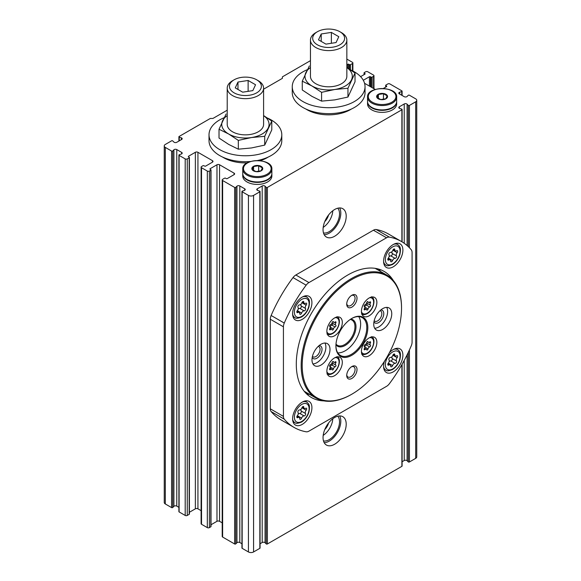 <?xml version="1.0" encoding="UTF-8"?>
<svg xmlns="http://www.w3.org/2000/svg" width="581" height="581" viewBox="0 0 581 581"><rect width="100%" height="100%" fill="white"/><g stroke="black" fill="none" stroke-linecap="round" stroke-linejoin="round"><path stroke-width="0.87" d="M355.027 73.017L355.027 81.812L347.961 97.049L334.772 99.888L321.576 101.13L311.924 96.352L302.265 89.975L302.265 81.18L311.924 85.952L321.576 92.328L334.772 89.489L347.961 88.247L355.027 73.017L346.93 67.563M271.785 121.073L271.785 129.875L264.718 145.105L251.529 147.944L238.333 149.186L228.682 144.415L219.022 138.038L219.022 129.236L228.682 134.015L238.333 140.391L251.529 137.544L264.718 136.31L271.785 121.073L263.694 115.626M388.268 258.16A1.438 0.828 120 0 1 388.014 258.632L390.134 259.86A2.513 1.452 120 0 1 390.657 261.072A1.438 0.828 120 0 0 390.955 261.762A1.438 0.828 120 0 0 392.567 260.557A2.513 1.452 120 0 1 395.065 258.342A1.438 0.828 120 0 0 396.315 257.448A1.438 0.828 120 0 0 396.467 255.916A2.513 1.452 120 0 1 397.135 252.648A1.438 0.828 120 0 0 397.368 250.651A1.438 0.828 120 0 0 396.62 250.738A2.513 1.452 120 0 1 395.312 250.89A2.513 1.452 120 0 1 394.789 249.677A1.438 0.828 120 0 0 394.499 248.988A1.438 0.828 120 0 0 392.879 250.193L397.135 252.648M390.134 259.86A2.513 1.452 120 0 0 388.827 260.012A1.438 0.828 120 0 1 388.079 260.099A1.438 0.828 120 0 1 388.319 258.102A2.513 1.452 120 0 0 388.987 254.834A1.438 0.828 120 0 1 389.132 253.301A1.438 0.828 120 0 1 390.381 252.408A2.513 1.452 120 0 0 392.879 250.193M297.014 416.192L299.164 417.427A2.513 1.452 120 0 1 299.68 418.64A1.438 0.828 120 0 0 299.978 419.337A1.438 0.828 120 0 0 301.59 418.131A2.513 1.452 120 0 1 304.095 415.916A1.438 0.828 120 0 0 305.345 415.023A1.438 0.828 120 0 0 305.49 413.49A2.513 1.452 120 0 1 306.158 410.215A1.438 0.828 120 0 0 306.398 408.218A1.438 0.828 120 0 0 305.65 408.305A2.513 1.452 120 0 1 304.342 408.465A2.513 1.452 120 0 1 303.819 407.252A1.438 0.828 120 0 0 303.522 406.562A1.438 0.828 120 0 0 301.909 407.76L306.158 410.215M299.164 417.427A2.513 1.452 120 0 0 297.85 417.586A1.438 0.828 120 0 1 297.102 417.674A1.438 0.828 120 0 1 297.341 415.676A2.513 1.452 120 0 0 298.009 412.401A1.438 0.828 120 0 1 298.155 410.869A1.438 0.828 120 0 1 299.411 409.983A2.513 1.452 120 0 0 301.909 407.76M408.261 352.449L408.261 461.895A0.726 0.421 0 0 0 409.409 461.982L415.684 458.358A3.639 2.099 0 0 0 416.751 456.869L416.751 100.324A3.639 2.099 0 0 0 415.684 98.843L409.409 95.219A0.726 0.421 0 0 0 408.261 95.306L407.092 96.468A1.823 1.053 0 0 1 404.231 96.686L399.343 93.861A1.823 1.053 0 0 1 398.813 93.12A1.823 1.053 0 0 1 399.721 92.212L401.74 91.537A0.726 0.421 0 0 0 401.892 90.876L389.887 83.947A1.452 0.842 0 0 0 387.832 83.947L385.9 85.066A0.726 0.421 0 0 0 385.9 85.654L385.9 86.99M234.085 174.641A1.823 1.053 0 0 0 234.615 173.901A1.823 1.053 0 0 0 234.085 173.16L234.085 174.641L227.265 178.578A0.726 0.421 0 0 1 226.234 178.578L225.595 178.207A0.726 0.421 0 0 0 224.564 178.207L222.632 179.326A1.452 0.842 0 0 0 222.211 179.914A1.452 0.842 0 0 0 222.632 180.509L234.637 187.438A0.726 0.421 0 0 0 235.777 187.351L236.946 186.189A1.823 1.053 0 0 1 239.808 185.971L244.695 188.796A1.823 1.053 0 0 1 245.233 189.537A1.823 1.053 0 0 1 244.325 190.445L242.306 191.12A0.726 0.421 0 0 0 242.154 191.781L248.428 195.405A3.639 2.099 0 0 0 253.577 195.405L259.852 191.781A0.726 0.421 0 0 0 259.7 191.12L257.681 190.445A1.823 1.053 0 0 1 256.773 189.537A1.823 1.053 0 0 1 257.303 188.796L262.198 185.971A1.823 1.053 0 0 1 265.059 186.189L266.221 187.351A0.726 0.421 0 0 0 267.369 187.438L401.892 109.773A0.726 0.421 0 0 0 401.74 109.112L399.721 108.444A1.823 1.053 0 0 1 398.813 107.536A1.823 1.053 0 0 1 399.343 106.788L404.231 103.963A1.823 1.053 0 0 1 407.092 104.181L408.261 105.35A0.726 0.421 0 0 0 409.409 105.437L415.684 101.813A3.639 2.099 0 0 0 416.751 100.324M334.627 444.247A16.377 9.456 -60 0 1 326.442 445.053A16.377 9.456 -60 0 1 326.442 426.149A16.377 9.456 -60 0 1 342.819 416.693A16.377 9.456 -60 0 1 345.325 429.817A16.377 9.456 -60 0 1 334.627 444.247M334.627 236.256A16.377 9.456 -60 0 1 326.442 237.07A16.377 9.456 -60 0 1 326.442 218.158A16.377 9.456 -60 0 1 342.819 208.71A16.377 9.456 -60 0 1 345.325 221.826A16.377 9.456 -60 0 1 334.627 236.256M401.427 241.493L388.304 233.911A107.347 61.978 120 0 0 376.241 229.553A7.277 4.205 120 0 0 373.416 230.207L295.838 274.995A7.277 4.205 120 0 0 293.02 277.595A107.347 61.978 120 0 0 271.145 315.49A7.277 4.205 120 0 0 270.303 319.23L270.303 408.813A7.277 4.205 120 0 0 271.145 411.58A107.347 61.978 120 0 0 280.957 419.845L294.08 427.427A107.347 61.978 120 0 0 306.143 431.792A7.277 4.205 120 0 0 308.961 431.131L386.539 386.343A7.277 4.205 120 0 0 389.364 383.743A107.347 61.978 120 0 0 411.239 345.855A7.277 4.205 120 0 0 412.082 342.107L412.082 252.524A7.277 4.205 120 0 0 411.239 249.757A107.347 61.978 120 0 0 401.427 241.493A107.347 61.978 120 0 0 389.364 237.128A7.277 4.205 120 0 0 386.539 237.782L308.961 282.569A7.277 4.205 120 0 0 306.143 285.177A107.347 61.978 120 0 0 284.269 323.065A7.277 4.205 120 0 0 283.426 326.805L283.426 416.388A7.277 4.205 120 0 0 284.269 419.162A107.347 61.978 120 0 0 294.08 427.427M266.221 187.351L266.221 543.896A0.726 0.421 0 0 0 267.369 543.983L401.892 466.325A0.726 0.421 0 0 0 402.103 466.027L402.103 364.265M305.882 109.032A30.749 17.75 0 0 0 306.906 109.649A30.749 17.75 0 0 0 351.411 109.032M222.639 157.088A30.749 17.75 0 0 0 223.663 157.705A30.749 17.75 0 0 0 247.223 162.876M260.368 160.661A30.749 17.75 0 0 0 268.175 157.088M383.373 88.457L386.539 86.62A0.726 0.421 0 0 0 386.539 86.032L385.9 85.654M364.556 83.286L375.217 89.445M360.598 76.641L364.926 74.143A0.726 0.421 0 0 0 364.926 73.547L364.287 73.177A0.726 0.421 0 0 1 364.287 72.581L365.703 71.768A1.452 0.842 0 0 1 367.758 71.768L373.547 75.109A1.452 0.842 0 0 1 373.975 75.704A1.452 0.842 0 0 1 373.547 76.3L372.13 77.113A0.726 0.421 0 0 1 371.106 77.113L370.46 76.743A0.726 0.421 0 0 0 369.429 76.743L363.299 80.28M346.842 59.095L352.449 62.334A1.452 0.842 0 0 1 352.878 62.93A1.452 0.842 0 0 1 352.449 63.525L350.517 64.636A0.726 0.421 0 0 1 349.486 64.636L348.847 64.266A0.726 0.421 0 0 0 347.816 64.266L346.842 64.825M310.45 60.656L282.395 76.852L282.395 78.341L263.6 89.191M227.215 110.201L212.922 118.451L210.344 118.451L179.108 136.484A0.726 0.421 0 0 0 179.26 137.145L179.26 140.856M234.085 173.16L219.545 164.764A1.823 1.053 0 0 0 216.974 164.764L210.155 168.701A0.726 0.421 0 0 0 210.155 169.296L210.794 169.667A0.726 0.421 0 0 1 210.794 170.262L209.385 171.075A1.452 0.842 0 0 1 207.323 171.075L201.534 167.735A1.452 0.842 0 0 1 201.106 167.139A1.452 0.842 0 0 1 201.534 166.544L202.951 165.73A0.726 0.421 0 0 1 203.982 165.73L204.621 166.101A0.726 0.421 0 0 0 205.652 166.101L212.472 162.164A1.823 1.053 0 0 0 213.002 161.424A1.823 1.053 0 0 0 212.472 160.676L197.932 152.287A1.823 1.053 0 0 0 195.361 152.287L188.542 156.224A0.726 0.421 0 0 0 188.542 156.819L189.181 157.19A0.726 0.421 0 0 1 189.181 157.785L187.256 158.896A1.452 0.842 0 0 1 185.194 158.896L179.108 155.381A0.726 0.421 0 0 1 179.26 154.72L181.279 154.052A1.823 1.053 0 0 0 182.187 153.137A1.823 1.053 0 0 0 181.657 152.396L176.769 149.571A1.823 1.053 0 0 0 173.908 149.789L172.739 150.958A0.726 0.421 0 0 1 171.591 151.045L165.316 147.421A3.639 2.099 0 0 1 164.249 145.933A3.639 2.099 0 0 1 165.316 144.451L171.591 140.827A0.726 0.421 0 0 1 172.739 140.914L173.908 142.076A1.823 1.053 0 0 0 176.769 142.294L181.657 139.469A1.823 1.053 0 0 0 182.187 138.728A1.823 1.053 0 0 0 181.279 137.82L179.26 137.145M408.261 461.895L407.092 460.726A1.823 1.053 0 0 0 404.231 460.515L402.103 461.742M266.221 543.896L265.059 542.734A1.823 1.053 0 0 0 262.198 542.516L260.063 543.743M241.943 191.483L241.943 548.028A0.726 0.421 0 0 0 242.154 548.326L248.428 551.95A3.639 2.099 0 0 0 253.577 551.95L259.852 548.326A0.726 0.421 0 0 0 260.063 548.028L260.063 191.483M239.808 185.971L239.808 542.516L241.943 543.743M239.808 542.516A1.823 1.053 0 0 0 236.946 542.734L235.777 543.896A0.726 0.421 0 0 1 234.637 543.983L222.632 537.055A1.452 0.842 0 0 1 222.211 536.466L222.211 179.914M222.211 522.849L219.545 521.31A1.823 1.053 0 0 0 216.974 521.31L211.012 524.752M210.794 170.262L210.794 526.807A0.726 0.421 0 0 0 211.012 526.509L211.012 169.964M210.794 526.807L209.385 527.621A1.452 0.842 0 0 1 207.323 527.621L201.534 524.28A1.452 0.842 0 0 1 201.106 523.684L201.106 167.139M201.106 510.663L197.932 508.833A1.823 1.053 0 0 0 195.361 508.833L189.399 512.275M189.181 157.785L189.181 514.33A0.726 0.421 0 0 0 189.399 514.032L189.399 157.487M189.181 514.33L187.256 515.441A1.452 0.842 0 0 1 185.194 515.441L179.108 511.926A0.726 0.421 0 0 1 178.897 511.629L178.897 155.083M176.769 149.571L176.769 506.116L178.897 507.351M176.769 506.116A1.823 1.053 0 0 0 173.908 506.334L172.739 507.503A0.726 0.421 0 0 1 171.591 507.591L165.316 503.967A3.639 2.099 0 0 1 164.249 502.478L164.249 145.933M323.9 400.883A72.778 42.021 -60 0 1 311.365 397.484A72.778 42.021 -60 0 1 311.365 313.45A72.778 42.021 -60 0 1 384.143 271.429A72.778 42.021 -60 0 1 393.352 280.587M389.408 352.711A13.646 7.88 -60 0 1 400.062 348.905A13.646 7.88 -60 0 1 402.154 359.835A13.646 7.88 -60 0 1 393.243 371.862A13.646 7.88 -60 0 1 386.416 372.537A13.646 7.88 -60 0 1 384.382 361.411M302.265 319.339A13.646 7.88 -60 0 1 295.446 320.015A13.646 7.88 -60 0 1 295.438 304.255A13.646 7.88 -60 0 1 309.085 296.375A13.646 7.88 -60 0 1 311.184 307.313A13.646 7.88 -60 0 1 302.265 319.339M302.265 424.384A13.646 7.88 -60 0 1 295.446 425.06A13.646 7.88 -60 0 1 295.438 409.307A13.646 7.88 -60 0 1 309.085 401.427A13.646 7.88 -60 0 1 311.184 412.357A13.646 7.88 -60 0 1 302.265 424.384M393.243 266.817A13.646 7.88 -60 0 1 386.416 267.492A13.646 7.88 -60 0 1 386.416 251.733A13.646 7.88 -60 0 1 400.062 243.853A13.646 7.88 -60 0 1 402.154 254.79A13.646 7.88 -60 0 1 393.243 266.817M339.66 207.94A16.377 9.456 -60 0 1 329.224 233.141A16.377 9.456 -60 0 1 324.198 234.717M337.764 208.209A14.554 8.403 -60 0 1 338.309 220.112A14.554 8.403 -60 0 1 329.224 231.652A14.554 8.403 -60 0 1 323.486 232.945M332.804 210.736A14.554 8.403 -60 0 1 323.196 227.389M328.57 214.992A9.1 5.251 -60 0 1 324.764 221.593M339.66 415.923A16.377 9.456 -60 0 1 329.224 441.124A16.377 9.456 -60 0 1 324.198 442.7M337.764 416.192A14.554 8.403 -60 0 1 338.309 428.095A14.554 8.403 -60 0 1 329.224 439.635A14.554 8.403 -60 0 1 323.486 440.935M332.804 418.719A14.554 8.403 -60 0 1 323.196 435.372M328.57 422.975A9.1 5.251 -60 0 1 324.764 429.577M301.147 304.016A2.513 1.452 120 0 0 301.219 305.976A1.438 0.828 120 0 1 301.074 307.509A1.438 0.828 120 0 1 299.818 308.402L304.095 310.864A1.438 0.828 120 0 0 305.345 309.971A1.438 0.828 120 0 0 305.49 308.446A2.513 1.452 120 0 1 306.158 305.17A1.438 0.828 120 0 0 306.398 303.173A1.438 0.828 120 0 0 305.65 303.26A2.513 1.452 120 0 1 304.342 303.413A2.513 1.452 120 0 1 303.819 302.207A1.438 0.828 120 0 0 303.522 301.51A1.438 0.828 120 0 0 301.909 302.716L306.158 305.17M304.095 310.864A2.513 1.452 120 0 0 301.59 313.079A1.438 0.828 120 0 1 299.978 314.285A1.438 0.828 120 0 1 299.68 313.595A2.513 1.452 120 0 0 299.164 312.382A2.513 1.452 120 0 0 297.85 312.534A1.438 0.828 120 0 1 297.102 312.629A1.438 0.828 120 0 1 297.341 310.624A2.513 1.452 120 0 0 298.009 307.356A1.438 0.828 120 0 1 298.155 305.824A1.438 0.828 120 0 1 299.411 304.931A2.513 1.452 120 0 0 301.909 302.716M392.117 356.538A2.513 1.452 120 0 0 392.19 358.499A1.438 0.828 120 0 1 392.044 360.031A1.438 0.828 120 0 1 390.795 360.924L395.065 363.386A1.438 0.828 120 0 0 396.315 362.5A1.438 0.828 120 0 0 396.467 360.968A2.513 1.452 120 0 1 397.135 357.693A1.438 0.828 120 0 0 397.368 355.695A1.438 0.828 120 0 0 396.62 355.783A2.513 1.452 120 0 1 395.312 355.942A2.513 1.452 120 0 1 394.789 354.73A1.438 0.828 120 0 0 394.499 354.04A1.438 0.828 120 0 0 392.879 355.238L397.135 357.693M395.065 363.386A2.513 1.452 120 0 0 392.567 365.609A1.438 0.828 120 0 1 390.955 366.807A1.438 0.828 120 0 1 390.657 366.117A2.513 1.452 120 0 0 390.134 364.904A2.513 1.452 120 0 0 388.827 365.064A1.438 0.828 120 0 1 388.079 365.151A1.438 0.828 120 0 1 388.319 363.154A2.513 1.452 120 0 0 388.987 359.879A1.438 0.828 120 0 1 389.132 358.346A1.438 0.828 120 0 1 390.381 357.453A2.513 1.452 120 0 0 392.879 355.238M301.931 407.695A1.438 0.828 120 0 0 302.214 407.237M301.147 409.06A2.513 1.452 120 0 0 301.219 411.021L305.49 413.49M298.082 414.369A2.513 1.452 120 0 1 299.818 413.447A1.438 0.828 120 0 0 301.074 412.554A1.438 0.828 120 0 0 301.219 411.021M297.044 416.207A1.438 0.828 120 0 0 297.298 415.735M392.909 355.173A1.438 0.828 120 0 0 393.192 354.715M390.795 360.924A2.513 1.452 120 0 0 389.059 361.84M390.134 364.904L387.985 363.662A1.438 0.828 120 0 0 388.268 363.205M301.931 302.65A1.438 0.828 120 0 0 302.214 302.193M299.818 308.402A2.513 1.452 120 0 0 298.082 309.317M297.044 311.155A1.438 0.828 120 0 0 297.298 310.682M392.909 250.12A1.438 0.828 120 0 0 393.192 249.663M392.117 251.486A2.513 1.452 120 0 0 392.19 253.454L396.467 255.916M389.059 256.795A2.513 1.452 120 0 1 390.795 255.872A1.438 0.828 120 0 0 392.044 254.986A1.438 0.828 120 0 0 392.19 253.454M309.811 394.492A72.778 42.021 -60 0 1 306.47 393.773M378.485 269.047A72.778 42.021 -60 0 1 380.766 271.581M224.063 117.74A36.392 21.01 0 0 0 209.015 134.756L209.015 140.696A36.392 21.01 0 0 0 219.676 155.555A36.392 21.01 0 0 0 250.375 161.511M257.681 160.472A36.392 21.01 0 0 0 281.792 140.696L281.792 134.756A36.392 21.01 0 0 0 267.5 118.059M209.015 134.756A36.392 21.01 0 0 0 219.676 149.607A36.392 21.01 0 0 0 259.329 154.168A36.392 21.01 0 0 0 281.792 134.756M307.305 69.684A36.392 21.01 0 0 0 292.258 86.7L292.258 92.64A36.392 21.01 0 0 0 302.919 107.492A36.392 21.01 0 0 0 342.572 112.046A36.392 21.01 0 0 0 365.035 92.64L365.035 86.7A36.392 21.01 0 0 0 350.742 70.003M292.258 86.7A36.392 21.01 0 0 0 302.919 101.552A36.392 21.01 0 0 0 342.572 106.105A36.392 21.01 0 0 0 365.035 86.7M264.718 136.31L264.718 145.105M238.333 140.391L238.333 149.186M226.096 114.007L219.022 129.236M242.684 92.183L235.261 87.891L237.978 82.037L248.123 80.468L255.553 84.753L252.837 90.614L242.684 92.183M234.121 92.844A15.963 9.216 0 0 0 256.693 92.844A15.963 9.216 0 0 0 256.693 79.808A15.963 9.216 0 0 0 234.121 79.808A15.963 9.216 0 0 0 234.121 92.844M234.121 79.808L232.538 80.723A18.193 10.502 0 0 0 227.215 88.145A18.193 10.502 0 0 0 232.538 95.574A18.193 10.502 0 0 0 252.372 97.855A18.193 10.502 0 0 0 263.6 88.145A18.193 10.502 0 0 0 258.269 80.723L256.693 79.808M227.215 88.145L227.215 124.356A18.193 10.502 0 0 0 232.538 131.785A18.193 10.502 0 0 0 252.372 134.058A18.193 10.502 0 0 0 263.6 124.356L263.6 88.145M227.215 115.634A23.654 13.653 0 0 0 222.559 120.819A23.654 13.653 0 0 0 228.682 134.015A23.654 13.653 0 0 0 251.529 137.544A23.654 13.653 0 0 0 268.255 127.893A23.654 13.653 0 0 0 263.6 115.634M347.961 88.247L347.961 97.049M321.576 92.328L321.576 101.13M309.332 65.951L302.265 81.18M325.926 44.127L318.497 39.835L321.22 33.974L331.366 32.405L338.796 36.697L336.072 42.551L325.926 44.127M317.357 44.781A15.963 9.216 0 0 0 339.936 44.781A15.963 9.216 0 0 0 339.936 31.752A15.963 9.216 0 0 0 317.357 31.752A15.963 9.216 0 0 0 317.357 44.781M317.357 31.752L315.781 32.659A18.193 10.502 0 0 0 310.45 40.089A18.193 10.502 0 0 0 315.781 47.519A18.193 10.502 0 0 0 335.607 49.792A18.193 10.502 0 0 0 346.842 40.089A18.193 10.502 0 0 0 341.512 32.659L339.936 31.752M310.45 40.089L310.45 76.3A18.193 10.502 0 0 0 315.781 83.722A18.193 10.502 0 0 0 335.607 86.003A18.193 10.502 0 0 0 346.842 76.3L346.842 40.089M310.45 67.57A23.654 13.653 0 0 0 305.802 72.763A23.654 13.653 0 0 0 311.924 85.952A23.654 13.653 0 0 0 334.772 89.489A23.654 13.653 0 0 0 351.49 79.829A23.654 13.653 0 0 0 346.842 67.57M331.366 43.285L331.366 32.405M321.22 41.404L321.22 33.974M248.123 91.34L248.123 80.468M237.978 89.467L237.978 82.037M369.639 346.915A1.017 0.588 120 0 0 370.467 346.065A1.017 0.588 120 0 0 370.358 345.114A1.017 0.588 120 0 0 370.344 345.107A1.787 1.031 120 0 1 370.315 345.092A1.787 1.031 120 0 1 370.344 342.986A1.017 0.588 120 0 0 370.358 341.788A1.017 0.588 120 0 0 369.639 341.991A1.787 1.031 120 0 1 368.39 342.347A1.787 1.031 120 0 1 368.056 341.853A1.017 0.588 120 0 0 367.86 341.563A1.017 0.588 120 0 0 367.156 341.759A1.017 0.588 120 0 0 366.655 342.659A1.787 1.031 120 0 1 365.064 344.635A1.017 0.588 120 0 0 364.236 345.484A1.017 0.588 120 0 0 364.345 346.436A1.017 0.588 120 0 0 364.36 346.443A1.787 1.031 120 0 1 364.389 346.458A1.787 1.031 120 0 1 364.36 348.556A1.017 0.588 120 0 0 364.345 349.762A1.017 0.588 120 0 0 365.064 349.559A1.787 1.031 120 0 1 366.313 349.196A1.787 1.031 120 0 1 366.655 349.697A1.017 0.588 120 0 0 366.843 349.987A1.017 0.588 120 0 0 367.548 349.791A1.017 0.588 120 0 0 368.056 348.89A1.787 1.031 120 0 1 369.639 346.915L366.371 345.027A1.017 0.588 120 0 0 367.192 344.199A1.017 0.588 120 0 0 367.112 343.24M335.07 326.958A1.017 0.588 120 0 0 335.898 326.108A1.017 0.588 120 0 0 335.789 325.157A1.017 0.588 120 0 0 335.774 325.149A1.787 1.031 120 0 1 335.745 325.135A1.787 1.031 120 0 1 335.774 323.029A1.017 0.588 120 0 0 335.789 321.83A1.017 0.588 120 0 0 335.07 322.034A1.787 1.031 120 0 1 333.821 322.39A1.787 1.031 120 0 1 333.487 321.889A1.017 0.588 120 0 0 333.291 321.605A1.017 0.588 120 0 0 332.586 321.801A1.017 0.588 120 0 0 332.085 322.702A1.787 1.031 120 0 1 330.495 324.677A1.017 0.588 120 0 0 329.667 325.52A1.017 0.588 120 0 0 329.776 326.471A1.017 0.588 120 0 0 329.79 326.486A1.787 1.031 120 0 1 329.819 326.5A1.787 1.031 120 0 1 329.79 328.599A1.017 0.588 120 0 0 329.776 329.805A1.017 0.588 120 0 0 330.495 329.594A1.787 1.031 120 0 1 331.744 329.238A1.787 1.031 120 0 1 332.085 329.739A1.017 0.588 120 0 0 332.274 330.023A1.017 0.588 120 0 0 332.978 329.826A1.017 0.588 120 0 0 333.487 328.933A1.787 1.031 120 0 1 335.07 326.958L331.802 325.07A1.017 0.588 120 0 0 332.623 324.242A1.017 0.588 120 0 0 332.543 323.283M351.352 394.477L351.868 394.179A70.228 40.547 -60 0 1 302.207 365.507A70.228 40.547 -60 0 1 351.868 279.49A70.228 40.547 -60 0 1 401.529 308.162A70.228 40.547 -60 0 1 351.868 394.179L351.352 394.477A70.962 40.968 -60 0 1 315.875 397.992A70.962 40.968 -60 0 1 315.875 316.057A70.962 40.968 -60 0 1 386.837 275.082A70.962 40.968 -60 0 1 401.529 307.567L401.529 308.162M351.868 378.434A7.277 4.205 -60 0 1 346.726 375.464A7.277 4.205 -60 0 1 351.868 366.546A7.277 4.205 -60 0 1 357.017 369.516A7.277 4.205 -60 0 1 351.868 378.434M351.868 307.124A7.277 4.205 -60 0 1 346.726 304.154A7.277 4.205 -60 0 1 351.868 295.235A7.277 4.205 -60 0 1 357.017 298.206A7.277 4.205 -60 0 1 351.868 307.124M351.868 355.26A22.565 13.029 -60 0 1 335.912 346.044A22.565 13.029 -60 0 1 351.868 318.41A22.565 13.029 -60 0 1 367.824 327.626A22.565 13.029 -60 0 1 351.868 355.26M382.748 329.405A12.738 7.357 -60 0 1 376.379 330.037A12.738 7.357 -60 0 1 376.379 315.33A12.738 7.357 -60 0 1 389.117 307.981A12.738 7.357 -60 0 1 391.064 318.185A12.738 7.357 -60 0 1 382.748 329.405M320.995 365.064A12.738 7.357 -60 0 1 314.626 365.689A12.738 7.357 -60 0 1 314.626 350.982A12.738 7.357 -60 0 1 327.357 343.632A12.738 7.357 -60 0 1 329.311 353.836A12.738 7.357 -60 0 1 320.995 365.064M334.583 335.767A10.916 6.304 -60 0 1 329.129 336.312A10.916 6.304 -60 0 1 329.129 323.704A10.916 6.304 -60 0 1 340.045 317.4A10.916 6.304 -60 0 1 341.715 326.152A10.916 6.304 -60 0 1 334.583 335.767M369.153 355.725A10.916 6.304 -60 0 1 363.699 356.269A10.916 6.304 -60 0 1 363.699 343.661A10.916 6.304 -60 0 1 374.614 337.358A10.916 6.304 -60 0 1 376.285 346.109A10.916 6.304 -60 0 1 369.153 355.725M369.153 315.81A10.916 6.304 -60 0 1 363.699 316.347A10.916 6.304 -60 0 1 363.699 303.747A10.916 6.304 -60 0 1 374.614 297.443A10.916 6.304 -60 0 1 376.285 306.187A10.916 6.304 -60 0 1 369.153 315.81M334.583 375.689A10.916 6.304 -60 0 1 329.129 376.227A10.916 6.304 -60 0 1 329.129 363.619A10.916 6.304 -60 0 1 340.045 357.322A10.916 6.304 -60 0 1 341.715 366.066A10.916 6.304 -60 0 1 334.583 375.689M351.607 318.562A21.831 12.608 -60 0 1 362.268 317.625A21.831 12.608 -60 0 1 365.616 335.128A21.831 12.608 -60 0 1 351.352 354.366A21.831 12.608 -60 0 1 340.437 355.449A21.831 12.608 -60 0 1 335.92 345.746M358.738 316.616A21.831 12.608 -60 0 1 345.179 350.801A21.831 12.608 -60 0 1 337.793 352.892M350.808 319.071A15.28 8.824 -60 0 1 355.587 330.335A15.28 8.824 -60 0 1 345.179 345.448A15.28 8.824 -60 0 1 335.949 344.794M350.22 319.463A14.554 8.403 -60 0 1 351.941 320.073A14.554 8.403 -60 0 1 354.17 331.736A14.554 8.403 -60 0 1 344.664 344.562A14.554 8.403 -60 0 1 337.387 345.281A14.554 8.403 -60 0 1 336 344.097M332.085 369.661A1.017 0.588 120 0 0 332.274 369.944A1.017 0.588 120 0 0 332.978 369.748A1.017 0.588 120 0 0 333.487 368.848A1.787 1.031 120 0 1 335.07 366.872A1.017 0.588 120 0 0 335.898 366.023A1.017 0.588 120 0 0 335.789 365.071A1.017 0.588 120 0 0 335.774 365.064A1.787 1.031 120 0 1 335.745 365.05A1.787 1.031 120 0 1 335.774 362.951A1.017 0.588 120 0 0 335.789 361.745A1.017 0.588 120 0 0 335.07 361.948A1.787 1.031 120 0 1 333.821 362.312A1.787 1.031 120 0 1 333.487 361.81A1.017 0.588 120 0 0 333.291 361.52A1.017 0.588 120 0 0 332.586 361.716A1.017 0.588 120 0 0 332.085 362.617A1.787 1.031 120 0 1 330.495 364.592A1.017 0.588 120 0 0 329.667 365.442A1.017 0.588 120 0 0 329.776 366.393A1.017 0.588 120 0 0 329.79 366.4A1.787 1.031 120 0 1 329.819 366.415A1.787 1.031 120 0 1 329.79 368.521A1.017 0.588 120 0 0 329.776 369.719A1.017 0.588 120 0 0 330.495 369.516A1.787 1.031 120 0 1 331.744 369.16A1.787 1.031 120 0 1 332.085 369.661M366.655 309.782A1.017 0.588 120 0 0 366.843 310.065A1.017 0.588 120 0 0 367.548 309.869A1.017 0.588 120 0 0 368.056 308.969A1.787 1.031 120 0 1 369.639 306.993A1.017 0.588 120 0 0 370.467 306.151A1.017 0.588 120 0 0 370.358 305.199A1.017 0.588 120 0 0 370.344 305.192A1.787 1.031 120 0 1 370.315 305.178A1.787 1.031 120 0 1 370.344 303.071A1.017 0.588 120 0 0 370.358 301.866A1.017 0.588 120 0 0 369.639 302.076A1.787 1.031 120 0 1 368.39 302.432A1.787 1.031 120 0 1 368.056 301.931A1.017 0.588 120 0 0 367.86 301.648A1.017 0.588 120 0 0 367.156 301.844A1.017 0.588 120 0 0 366.655 302.745A1.787 1.031 120 0 1 365.064 304.72A1.017 0.588 120 0 0 364.236 305.562A1.017 0.588 120 0 0 364.345 306.514A1.017 0.588 120 0 0 364.36 306.521A1.787 1.031 120 0 1 364.389 306.536A1.787 1.031 120 0 1 364.36 308.642A1.017 0.588 120 0 0 364.345 309.84A1.017 0.588 120 0 0 365.064 309.637A1.787 1.031 120 0 1 366.313 309.281A1.787 1.031 120 0 1 366.655 309.782M332.114 362.479A1.787 1.031 120 0 0 332.477 363.161A1.787 1.031 120 0 0 332.506 363.176L335.724 365.035M330.182 367.105A1.017 0.588 120 0 0 330.219 366.96A1.787 1.031 120 0 1 331.802 364.984A1.017 0.588 120 0 0 332.623 364.164A1.017 0.588 120 0 0 332.543 363.205M332.114 322.564A1.787 1.031 120 0 0 332.477 323.247A1.787 1.031 120 0 0 332.506 323.261L335.724 325.12M331.802 325.07A1.787 1.031 120 0 0 330.219 327.045L333.487 328.933M366.684 342.521A1.787 1.031 120 0 0 367.047 343.204A1.787 1.031 120 0 0 367.076 343.218L370.293 345.078M366.371 345.027A1.787 1.031 120 0 0 364.788 347.002L368.056 348.89M366.684 302.599A1.787 1.031 120 0 0 367.047 303.289A1.787 1.031 120 0 0 367.076 303.304L370.293 305.156M364.752 307.226A1.017 0.588 120 0 0 364.788 307.088A1.787 1.031 120 0 1 366.371 305.112A1.017 0.588 120 0 0 367.192 304.284A1.017 0.588 120 0 0 367.112 303.326M324.961 343.037A12.738 7.357 -60 0 1 316.877 362.682A12.738 7.357 -60 0 1 312.905 363.909M319.027 345.644A7.277 4.205 -60 0 1 321.903 350.655A7.277 4.205 -60 0 1 316.877 358.23A7.277 4.205 -60 0 1 312.2 357.475M318.206 346.378A5.897 3.406 -60 0 1 318.846 346.61A5.897 3.406 -60 0 1 319.753 351.338A5.897 3.406 -60 0 1 315.897 356.538A5.897 3.406 -60 0 1 312.948 356.828A5.897 3.406 -60 0 1 312.425 356.393M386.714 307.378A12.738 7.357 -60 0 1 378.63 327.03A12.738 7.357 -60 0 1 374.665 328.258M380.787 309.993A7.277 4.205 -60 0 1 383.656 315.004A7.277 4.205 -60 0 1 378.63 322.571A7.277 4.205 -60 0 1 373.953 321.816M379.967 310.726A5.897 3.406 -60 0 1 380.606 310.958A5.897 3.406 -60 0 1 381.506 315.686A5.897 3.406 -60 0 1 377.657 320.886A5.897 3.406 -60 0 1 374.709 321.177A5.897 3.406 -60 0 1 374.179 320.741M351.352 366.872A5.897 3.406 -60 0 1 353.844 366.814A5.897 3.406 -60 0 1 354.744 371.542A5.897 3.406 -60 0 1 350.895 376.742A5.897 3.406 -60 0 1 347.946 377.033A5.897 3.406 -60 0 1 346.748 374.854M351.352 295.562A5.897 3.406 -60 0 1 353.844 295.511A5.897 3.406 -60 0 1 354.744 300.232A5.897 3.406 -60 0 1 350.895 305.432A5.897 3.406 -60 0 1 347.946 305.722A5.897 3.406 -60 0 1 346.748 303.543M261.167 170.821A5.461 3.152 180 0 1 252.031 169.405A5.461 3.152 180 0 1 258.719 165.549A5.461 3.152 180 0 1 261.167 170.821M262.38 167.902L261.022 170.829L255.945 171.613L252.234 169.47L253.592 166.544L258.668 165.759L262.38 167.902M271.864 169.187L271.864 173.545A14.554 8.403 180 0 1 267.601 179.485A14.554 8.403 180 0 1 251.733 181.308A14.554 8.403 180 0 1 242.749 173.545L242.749 169.187C241.783 157.93 272.83 157.93 271.864 169.187A14.554 8.403 180 0 1 267.601 175.128A14.554 8.403 180 0 1 251.733 176.951A14.554 8.403 180 0 1 242.749 169.187M271.857 173.763A14.554 8.403 180 0 1 271.864 173.988A14.554 8.403 180 0 1 267.601 179.928A14.554 8.403 180 0 1 251.733 181.751A14.554 8.403 180 0 1 242.749 173.988A14.554 8.403 180 0 1 242.756 173.763M271.864 173.988L271.864 176.014A14.554 8.403 180 0 1 267.601 181.962A14.554 8.403 180 0 1 251.733 183.785A14.554 8.403 180 0 1 242.749 176.014L242.749 173.988M258.668 171.497L258.668 165.759M253.592 170.56L253.592 166.544M385.966 98.77A5.461 3.152 180 0 1 376.829 97.354A5.461 3.152 180 0 1 383.518 93.497A5.461 3.152 180 0 1 385.966 98.77M387.178 95.85L385.82 98.777L380.744 99.562L377.033 97.419L378.391 94.492L383.46 93.708L387.178 95.85M396.656 97.136L396.656 101.493A14.554 8.403 180 0 1 392.393 107.434A14.554 8.403 180 0 1 376.532 109.257A14.554 8.403 180 0 1 367.548 101.493L367.548 97.136C366.575 85.879 397.629 85.879 396.656 97.136A14.554 8.403 180 0 1 392.393 103.077A14.554 8.403 180 0 1 376.532 104.9A14.554 8.403 180 0 1 367.548 97.136M396.656 101.711A14.554 8.403 180 0 1 396.656 101.936A14.554 8.403 180 0 1 392.393 107.877A14.554 8.403 180 0 1 376.532 109.7A14.554 8.403 180 0 1 367.548 101.936A14.554 8.403 180 0 1 367.555 101.711M396.656 101.936L396.656 103.97A14.554 8.403 180 0 1 392.393 109.911A14.554 8.403 180 0 1 376.532 111.734A14.554 8.403 180 0 1 367.548 103.97L367.548 101.936M383.46 99.445L383.46 93.708M378.391 98.509L378.391 94.492M392.727 263.876A10.414 6.013 -60 0 1 386.343 254.805A10.414 6.013 -60 0 1 399.103 247.441A10.414 6.013 -60 0 1 392.727 263.876M301.75 421.45A10.414 6.013 -60 0 1 295.373 412.379A10.414 6.013 -60 0 1 308.126 405.015A10.414 6.013 -60 0 1 301.75 421.45M409.409 105.437L409.409 247.731M409.409 349.994L409.409 461.982M415.684 101.813L415.684 458.358M401.892 109.773L401.892 241.761M401.892 364.643L401.892 466.325M267.369 187.438L267.369 543.983M185.194 158.896L185.194 515.441M179.108 155.381L179.108 511.926M222.632 180.509L222.632 537.055M234.637 187.438L234.637 543.983M399.721 92.212L399.721 94.078M401.74 91.537L401.74 95.248M165.316 147.421L165.316 503.967M171.591 151.045L171.591 507.591M172.739 150.958L172.739 507.503M173.908 149.789L173.908 506.334M181.657 152.396L181.657 153.885M235.777 187.351L235.777 543.896M236.946 186.189L236.946 542.734M244.695 188.796L244.695 190.277M242.154 191.781L242.154 548.326M248.428 195.405L248.428 551.95M253.577 195.405L253.577 551.95M259.852 191.781L259.852 548.326M219.545 164.764L219.545 521.31M216.974 164.764L216.974 521.31M210.155 168.701L210.155 169.296M209.385 171.075L209.385 527.621M207.323 171.075L207.323 527.621M201.534 167.735L201.534 524.28M212.472 160.676L212.472 162.164M197.932 152.287L197.932 508.833M195.361 152.287L195.361 508.833M188.542 156.224L188.542 156.819M187.256 158.896L187.256 515.441M352.449 63.525L352.449 70.802M350.517 64.636L350.517 69.851M349.486 64.636L349.486 69.175M348.847 64.266L348.847 68.761M347.816 64.266L347.816 68.108M364.926 73.547L364.926 74.143M364.287 73.177L364.287 74.513M373.547 76.3L373.547 88.479M372.13 77.113L372.13 87.666M371.106 77.113L371.106 87.07M370.46 76.743L370.46 86.7M369.429 76.743L369.429 86.104M386.539 86.032L386.539 86.62M181.279 137.82L181.279 139.687M257.303 188.796L257.303 190.277M262.198 185.971L262.198 542.516M265.059 186.189L265.059 542.734M408.261 105.35L408.261 246.598M407.092 104.181L407.092 245.545M407.092 354.853L407.092 460.726M404.231 103.963L404.231 243.286M404.231 360.409L404.231 460.515M399.343 106.788L399.343 108.277M389.364 237.128L376.241 229.553M386.539 237.782L373.416 230.207M308.961 282.569L295.838 274.995M306.143 285.177L293.02 277.595M284.269 323.065L271.145 315.49M283.426 326.805L270.303 319.23M283.426 416.388L270.303 408.813M284.269 419.162L271.145 411.58M384.034 264.326L386.234 265.299A11.867 6.849 -60 0 1 383.598 261.675M393.62 244.318A11.867 6.849 -60 0 1 398.072 244.79L396.133 243.374M293.064 421.9L295.257 422.874A11.867 6.849 -60 0 1 292.621 419.25M302.643 401.892A11.867 6.849 -60 0 1 307.102 402.357L305.163 400.941M293.064 316.848L295.257 317.822A11.867 6.849 -60 0 1 292.621 314.198M302.643 296.84A11.867 6.849 -60 0 1 307.102 297.312L305.163 295.896M301.75 316.405A10.414 6.013 -60 0 1 295.373 307.327A10.414 6.013 -60 0 1 308.126 299.963A10.414 6.013 -60 0 1 301.75 316.405M384.034 369.378L386.234 370.351A11.867 6.849 -60 0 1 383.598 366.727M393.62 349.37A11.867 6.849 -60 0 1 398.072 349.835L396.133 348.418M392.727 368.928A10.414 6.013 -60 0 1 386.343 359.857A10.414 6.013 -60 0 1 399.103 352.485A10.414 6.013 -60 0 1 392.727 368.928M302.774 406.649L303.819 407.252M299.818 413.447L304.095 415.916M297.341 415.676L301.59 418.131M296.811 416.984L297.85 417.586M393.751 354.127L394.789 354.73M392.19 358.499L396.467 360.968M388.319 363.154L392.567 365.609M387.781 364.461L388.827 365.064M302.774 301.597L303.819 302.207M301.219 305.976L305.49 308.446M297.341 310.624L301.59 313.079M296.811 311.932L297.85 312.534M393.751 249.075L394.789 249.677M390.795 255.872L395.065 258.342M388.319 258.102L392.567 260.557M387.781 259.409L388.827 260.012M369.552 337.684A8.918 5.149 -60 0 1 373.554 343.48A8.918 5.149 -60 0 1 367.352 353.052A8.918 5.149 -60 0 1 361.447 351.723M334.983 317.72A8.918 5.149 -60 0 1 338.984 323.523A8.918 5.149 -60 0 1 332.782 333.095A8.918 5.149 -60 0 1 326.878 331.766M334.983 357.642A8.918 5.149 -60 0 1 338.984 363.445A8.918 5.149 -60 0 1 332.782 373.009A8.918 5.149 -60 0 1 326.878 371.687M369.552 297.762A8.918 5.149 -60 0 1 373.554 303.565A8.918 5.149 -60 0 1 367.352 313.137A8.918 5.149 -60 0 1 361.447 311.808M334.605 362.275L335.774 362.951M331.802 364.984L335.07 366.872M330.219 366.96L333.487 368.848M329.594 369L330.495 369.516M332.949 361.498L333.487 361.81M334.605 322.353L335.774 323.029M329.594 329.078L330.495 329.594M332.949 321.584L333.487 321.889M369.175 342.318L370.344 342.986M364.164 349.036L365.064 349.559M367.519 341.541L368.056 341.853M369.175 302.396L370.344 303.071M366.371 305.112L369.639 306.993M364.788 307.088L368.056 308.969M364.164 309.121L365.064 309.637M367.519 301.626L368.056 301.931M267.086 174.235A13.828 7.981 180 0 1 243.947 170.654A13.828 7.981 180 0 1 260.884 160.879A13.828 7.981 180 0 1 267.086 174.235M391.885 102.183A13.828 7.981 180 0 1 368.746 98.603A13.828 7.981 180 0 1 385.682 88.828A13.828 7.981 180 0 1 391.885 102.183M402.103 91.173L402.103 95.458M352.878 62.93L352.878 71.02M364.069 72.879L364.069 74.637M373.975 75.704L373.975 88.726M385.682 85.356L385.682 87.114M178.897 136.782L178.897 141.067M402.103 109.482L402.103 241.892M386.234 265.299C386.721 266.142 388.791 265.887 392.422 264.544C395.901 262.365 398.384 259.068 399.851 254.652C401.435 246.729 399.329 246.206 398.072 244.79M295.257 422.874C295.751 423.716 297.813 423.462 301.452 422.118C304.931 419.94 307.407 416.642 308.881 412.227C310.465 404.303 308.358 403.773 307.102 402.357M295.257 317.822C295.751 318.664 297.813 318.41 301.452 317.066C304.931 314.887 307.407 311.59 308.881 307.182C310.465 299.251 308.358 298.728 307.102 297.312M386.234 370.351C386.721 371.186 388.791 370.939 392.422 369.596C395.901 367.41 398.384 364.113 399.851 359.704C401.435 351.781 399.329 351.251 398.072 349.835M302.193 407.223L304.342 408.465M393.163 354.7L395.312 355.942M302.193 302.171L304.342 303.413M297.014 311.14L299.164 312.382M393.163 249.648L395.312 250.89M386.837 275.082L375.144 268.335M315.875 397.992L304.19 391.245M327.009 373.953C328.614 374.832 330.466 374.68 332.557 373.51C338.687 370.293 341.882 358.869 337.016 356.618M361.578 314.074C363.183 314.953 365.035 314.808 367.127 313.638C373.256 310.414 376.452 298.99 371.586 296.746M361.578 353.996C363.183 354.868 365.035 354.722 367.127 353.553C373.256 350.336 376.452 338.912 371.586 336.66M327.009 334.039C328.614 334.91 330.466 334.765 332.557 333.596C338.687 330.378 341.882 318.954 337.016 316.703M332.477 363.161L335.745 365.05M329.986 368.143L331.744 369.16M332.673 361.643L333.821 362.312M332.477 323.247L335.745 325.135M329.986 328.221L331.744 329.238M332.673 321.729L333.821 322.39M367.047 343.204L370.315 345.092M364.556 348.179L366.313 349.196M367.243 341.686L368.39 342.347M367.047 303.289L370.315 305.178M364.556 308.264L366.313 309.281M367.243 301.771L368.39 302.432"/></g></svg>
